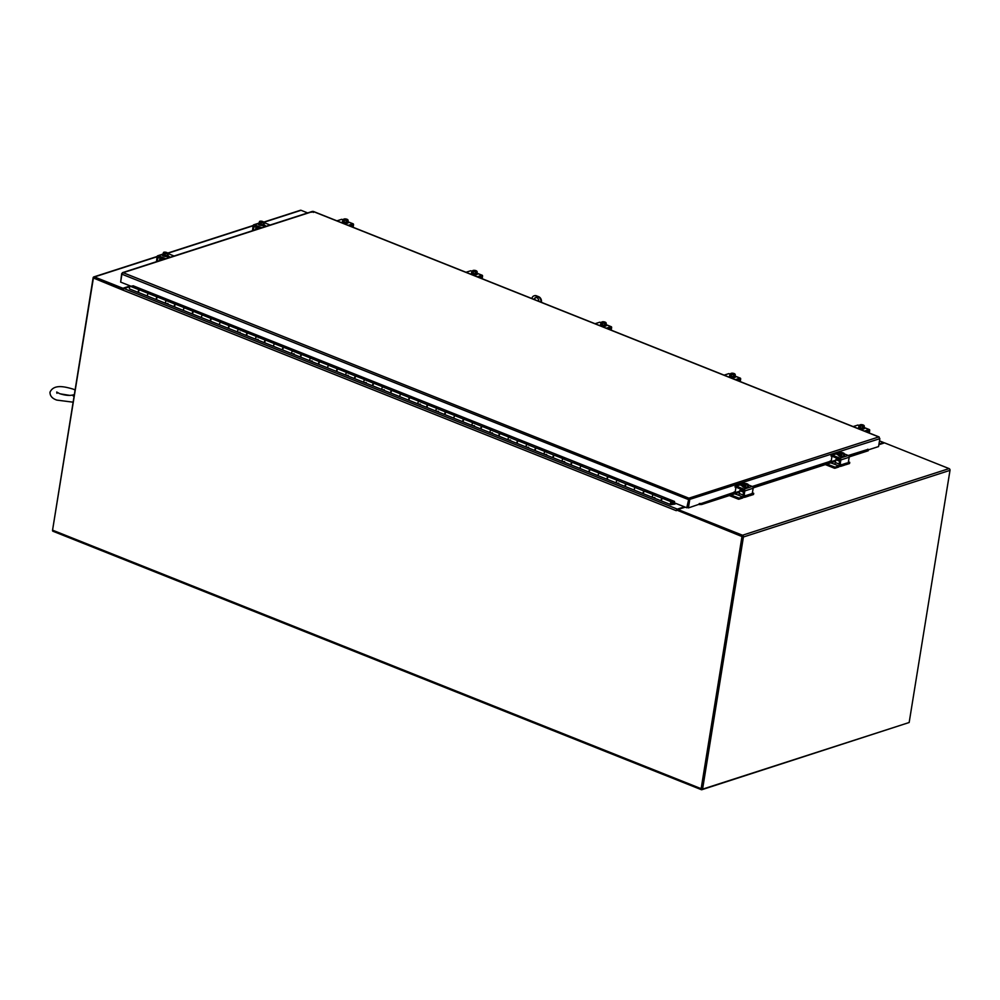 <?xml version="1.0" encoding="UTF-8"?>
<svg xmlns="http://www.w3.org/2000/svg" width="1000" height="1000" viewBox="0 0 1000 1000"><rect width="100%" height="100%" fill="white"/><g stroke="black" fill="none" stroke-linecap="round" stroke-linejoin="round"><path stroke-width="1.5" d="M676.312 510.613A1.412 0.737 111.7 0 0 676.287 510.7L122.938 290.138A1.412 0.737 -68.3 0 1 123.975 288.55L130.1 286.575M684.425 506.825L677.337 509.113A1.412 0.737 111.7 0 0 676.375 510.363L676.287 510.7M677.925 509.862L677.05 510.2M701.862 788.737L742.613 536.337L676.975 510.175L741.988 536.538L701.15 788.688A1.412 0.737 111.7 0 0 701.462 789.725A1.412 0.737 111.7 0 0 701.775 789.725L908.213 722.812M122.925 290.138L93.4 278.012L52.562 530.163L701.15 788.688M93.4 278.012L123.162 289.425M742.613 536.337L741.988 536.538M53.188 531.213A1.412 0.737 -68.3 0 1 52.875 531.213A1.412 0.737 -68.3 0 1 52.562 530.163M884.125 443.025A1.412 0.737 111.7 0 0 883.825 442.612A1.412 0.737 111.7 0 0 883.512 442.612L878.962 444.075M123.362 289.075L94.15 277.913M263.7 222.113L300.413 210.275A1.412 1.113 72.1 0 1 301.062 210.3L307.65 212.925M130.225 285.925L122.925 288.275L94.462 276.938A1.412 1.113 -107.9 0 0 93.125 277.812L52.575 530.062M122.762 289.275L122.925 288.275M742.562 536.663L701.725 788.812L702.575 789.15L743.413 537A1.412 1.113 -107.9 0 0 742.5 535.237L677.975 509.513L677.812 510.5L742.337 536.225M677.975 509.513L685.275 507.163M878.863 444.712L884.562 442.875L949.087 468.6A1.412 1.113 72.1 0 1 950 470.363L909.163 722.513L702.575 789.15M688.75 499.175L686.762 507.762L688.75 499.175L687.562 507.575L688.4 507.912L734.362 492.25M752.288 486.475L830.387 461.275M844.212 465.15A2.837 2.225 -107.9 0 0 845.688 464.25L848.3 462.45L849.2 457.25A1.412 1.113 -107.9 0 0 848.288 455.487L868 449.375M133.275 285.837L674.538 501.475L674.312 502.8L686.762 507.762M131.037 286.25L120.638 282.113L121.912 274.2L123.15 272.688L121.675 273.6L120.712 281.637M688.662 499.65L121.912 274.2M688.4 507.912L689.688 500L688.9 498.188L878.8 436.938L879.85 438.663L878.562 446.575L868.225 449.9M688.838 499.663L879.85 438.663M311.837 212.262L313.038 211.438L313.475 212.413L313.038 211.438L123.15 272.688L122.075 273.75M671.838 503.638L673.012 504.1L670.913 503.975L671.45 502.65L671.737 503.862A1.412 0.737 -68.3 0 0 671.712 502A1.412 0.737 -68.3 0 0 670.725 502.6A1.412 0.737 -68.3 0 0 670.65 504.625A1.412 0.737 -68.3 0 0 670.775 504.663L675.013 504.075L674.975 503.062M671.712 502L662.875 498.475A1.412 0.737 111.7 0 0 661.888 499.075A1.412 0.737 111.7 0 0 661.825 501.112A1.412 0.737 111.7 0 0 661.95 501.138L670.55 504.562M148.663 293.512L139.938 290.038A1.412 0.737 111.7 0 0 138.95 290.65A1.412 0.737 111.7 0 0 138.887 292.675A1.412 0.737 111.7 0 0 139.012 292.7L147.613 296.137M147.85 296.225A1.412 0.737 -68.3 0 1 147.725 296.2A1.412 0.737 -68.3 0 1 147.787 294.175A1.412 0.737 -68.3 0 1 148.775 293.562M166.7 300.7L157.975 297.225A1.412 0.737 111.7 0 0 156.988 297.838A1.412 0.737 111.7 0 0 156.925 299.862A1.412 0.737 111.7 0 0 157.05 299.887L165.65 303.325M167.938 303.525L165.888 303.412A1.412 0.737 -68.3 0 1 165.763 303.387A1.412 0.737 -68.3 0 1 165.825 301.363A1.412 0.737 -68.3 0 1 166.812 300.75M184.725 307.887L176 304.413A1.412 0.737 111.7 0 0 175.025 305.025A1.412 0.737 111.7 0 0 174.95 307.05A1.412 0.737 111.7 0 0 175.075 307.075L183.688 310.512M183.912 310.6A1.412 0.737 -68.3 0 1 183.787 310.575A1.412 0.737 -68.3 0 1 183.85 308.55A1.412 0.737 -68.3 0 1 184.838 307.938M202.763 315.075L194.037 311.6A1.412 0.737 111.7 0 0 193.05 312.213A1.412 0.737 111.7 0 0 192.987 314.237A1.412 0.737 111.7 0 0 193.113 314.262L201.713 317.688M201.95 317.787A1.412 0.737 -68.3 0 1 201.825 317.762A1.412 0.737 -68.3 0 1 201.887 315.725A1.412 0.737 -68.3 0 1 202.875 315.125M220.8 322.262L212.075 318.788A1.412 0.737 111.7 0 0 211.088 319.4A1.412 0.737 111.7 0 0 211.012 321.425A1.412 0.737 111.7 0 0 211.137 321.45L219.75 324.875M219.975 324.975A1.412 0.737 -68.3 0 1 219.85 324.95A1.412 0.737 -68.3 0 1 219.925 322.912A1.412 0.737 -68.3 0 1 220.9 322.312M238.825 329.45L230.1 325.975A1.412 0.737 111.7 0 0 229.112 326.587A1.412 0.737 111.7 0 0 229.05 328.612A1.412 0.737 111.7 0 0 229.175 328.638L237.775 332.062M240.062 332.275L238.012 332.163A1.412 0.737 -68.3 0 1 237.887 332.137A1.412 0.737 -68.3 0 1 237.95 330.1A1.412 0.737 -68.3 0 1 238.938 329.5M256.863 336.637L248.137 333.162A1.412 0.737 111.7 0 0 247.15 333.775A1.412 0.737 111.7 0 0 247.087 335.8A1.412 0.737 111.7 0 0 247.213 335.825L255.812 339.25M258.1 339.462L256.038 339.35A1.412 0.737 -68.3 0 1 255.912 339.325A1.412 0.737 -68.3 0 1 255.987 337.287A1.412 0.737 -68.3 0 1 256.975 336.688M274.887 343.825L266.163 340.35A1.412 0.737 111.7 0 0 265.175 340.962A1.412 0.737 111.7 0 0 265.113 342.987A1.412 0.737 111.7 0 0 265.238 343.013L273.837 346.438M274.075 346.538A1.412 0.737 -68.3 0 1 273.95 346.512A1.412 0.737 -68.3 0 1 274.012 344.475A1.412 0.737 -68.3 0 1 275 343.875M292.925 351.012L284.2 347.537A1.412 0.737 111.7 0 0 283.212 348.15A1.412 0.737 111.7 0 0 283.15 350.175A1.412 0.737 111.7 0 0 283.275 350.2L291.875 353.625M294.163 353.837L292.113 353.725A1.412 0.737 -68.3 0 1 291.988 353.7A1.412 0.737 -68.3 0 1 292.05 351.662A1.412 0.737 -68.3 0 1 293.038 351.062M310.95 358.2L302.225 354.725A1.412 0.737 111.7 0 0 301.25 355.337A1.412 0.737 111.7 0 0 301.175 357.362A1.412 0.737 111.7 0 0 301.3 357.388L309.9 360.812M312.188 361.025L310.138 360.913A1.412 0.737 -68.3 0 1 310.012 360.887A1.412 0.737 -68.3 0 1 310.075 358.85A1.412 0.737 -68.3 0 1 311.062 358.25M328.988 365.387L320.262 361.912A1.412 0.737 111.7 0 0 319.275 362.525A1.412 0.737 111.7 0 0 319.212 364.55A1.412 0.737 111.7 0 0 319.337 364.575L327.938 368M328.175 368.1A1.412 0.737 -68.3 0 1 328.05 368.075A1.412 0.737 -68.3 0 1 328.113 366.037A1.412 0.737 -68.3 0 1 329.1 365.438M347.025 372.575L338.288 369.1A1.412 0.737 111.7 0 0 337.312 369.712A1.412 0.737 111.7 0 0 337.238 371.737A1.412 0.737 111.7 0 0 337.362 371.763L345.975 375.188M348.25 375.4L346.2 375.288A1.412 0.737 -68.3 0 1 346.075 375.262A1.412 0.737 -68.3 0 1 346.15 373.225A1.412 0.737 -68.3 0 1 347.125 372.625M365.05 379.762L356.325 376.287A1.412 0.737 111.7 0 0 355.337 376.9A1.412 0.737 111.7 0 0 355.275 378.925A1.412 0.737 111.7 0 0 355.4 378.95L364 382.375M366.287 382.587L364.237 382.475A1.412 0.737 -68.3 0 1 364.113 382.45A1.412 0.737 -68.3 0 1 364.175 380.412A1.412 0.737 -68.3 0 1 365.163 379.812M383.088 386.95L374.363 383.475A1.412 0.737 111.7 0 0 373.375 384.087A1.412 0.737 111.7 0 0 373.312 386.112A1.412 0.737 111.7 0 0 373.425 386.138L382.038 389.562M384.325 389.775L382.262 389.663A1.412 0.737 -68.3 0 1 382.137 389.637A1.412 0.737 -68.3 0 1 382.212 387.6A1.412 0.737 -68.3 0 1 383.188 387M401.112 394.137L392.388 390.662A1.412 0.737 111.7 0 0 391.4 391.275A1.412 0.737 111.7 0 0 391.337 393.3A1.412 0.737 111.7 0 0 391.463 393.325L400.062 396.75M400.3 396.85A1.412 0.737 -68.3 0 1 400.175 396.825A1.412 0.737 -68.3 0 1 400.238 394.787A1.412 0.737 -68.3 0 1 401.225 394.188M419.15 401.325L410.425 397.85A1.412 0.737 111.7 0 0 409.438 398.462A1.412 0.737 111.7 0 0 409.375 400.487A1.412 0.737 111.7 0 0 409.5 400.513L418.1 403.938M420.387 404.15L418.325 404.038A1.412 0.737 -68.3 0 1 418.212 404.012A1.412 0.737 -68.3 0 1 418.275 401.975A1.412 0.737 -68.3 0 1 419.263 401.375M437.175 408.512L428.45 405.037A1.412 0.737 111.7 0 0 427.475 405.65A1.412 0.737 111.7 0 0 427.4 407.675A1.412 0.737 111.7 0 0 427.525 407.7L436.125 411.125M438.413 411.337L436.362 411.225A1.412 0.737 -68.3 0 1 436.238 411.2A1.412 0.737 -68.3 0 1 436.3 409.162A1.412 0.737 -68.3 0 1 437.287 408.562M455.213 415.7L446.488 412.225A1.412 0.737 111.7 0 0 445.5 412.837A1.412 0.737 111.7 0 0 445.438 414.862A1.412 0.737 111.7 0 0 445.562 414.888L454.162 418.312M454.4 418.413A1.412 0.737 -68.3 0 1 454.275 418.387A1.412 0.737 -68.3 0 1 454.338 416.35A1.412 0.737 -68.3 0 1 455.325 415.75M473.25 422.887L464.513 419.412A1.412 0.737 111.7 0 0 463.537 420.025A1.412 0.737 111.7 0 0 463.462 422.05A1.412 0.737 111.7 0 0 463.587 422.075L472.2 425.5M474.475 425.712L472.425 425.6A1.412 0.737 -68.3 0 1 472.3 425.575A1.412 0.737 -68.3 0 1 472.375 423.537A1.412 0.737 -68.3 0 1 473.35 422.938M491.275 430.075L482.55 426.6A1.412 0.737 111.7 0 0 481.562 427.212A1.412 0.737 111.7 0 0 481.5 429.237A1.412 0.737 111.7 0 0 481.625 429.263L490.225 432.688M492.512 432.9L490.462 432.788A1.412 0.737 -68.3 0 1 490.337 432.762A1.412 0.737 -68.3 0 1 490.4 430.725A1.412 0.737 -68.3 0 1 491.388 430.125M509.312 437.262L500.588 433.787A1.412 0.737 111.7 0 0 499.6 434.4A1.412 0.737 111.7 0 0 499.538 436.425A1.412 0.737 111.7 0 0 499.65 436.45L508.263 439.875M510.538 440.087L508.488 439.975A1.412 0.737 -68.3 0 1 508.363 439.95A1.412 0.737 -68.3 0 1 508.438 437.912A1.412 0.737 -68.3 0 1 509.412 437.312M527.337 444.45L518.612 440.975A1.412 0.737 111.7 0 0 517.625 441.587A1.412 0.737 111.7 0 0 517.562 443.612A1.412 0.737 111.7 0 0 517.688 443.638L526.287 447.062M528.575 447.275L526.525 447.163A1.412 0.737 -68.3 0 1 526.4 447.137A1.412 0.737 -68.3 0 1 526.462 445.1A1.412 0.737 -68.3 0 1 527.45 444.5M545.375 451.637L536.65 448.162A1.412 0.737 111.7 0 0 535.662 448.775A1.412 0.737 111.7 0 0 535.6 450.8A1.412 0.737 111.7 0 0 535.725 450.825L544.325 454.25M546.613 454.462L544.55 454.35A1.412 0.737 -68.3 0 1 544.438 454.325A1.412 0.737 -68.3 0 1 544.5 452.287A1.412 0.737 -68.3 0 1 545.487 451.688M563.4 458.825L554.675 455.35A1.412 0.737 111.7 0 0 553.688 455.962A1.412 0.737 111.7 0 0 553.625 457.987A1.412 0.737 111.7 0 0 553.75 458.013L562.35 461.438M564.637 461.65L562.587 461.538A1.412 0.737 -68.3 0 1 562.463 461.512A1.412 0.737 -68.3 0 1 562.525 459.475A1.412 0.737 -68.3 0 1 563.513 458.875M581.438 466.012L572.712 462.537A1.412 0.737 111.7 0 0 571.725 463.15A1.412 0.737 111.7 0 0 571.663 465.175A1.412 0.737 111.7 0 0 571.788 465.2L580.388 468.625M580.625 468.725A1.412 0.737 -68.3 0 1 580.5 468.7A1.412 0.737 -68.3 0 1 580.562 466.662A1.412 0.737 -68.3 0 1 581.55 466.062M599.462 473.2L590.737 469.725A1.412 0.737 111.7 0 0 589.763 470.325A1.412 0.737 111.7 0 0 589.688 472.362A1.412 0.737 111.7 0 0 589.812 472.388L598.425 475.812M598.65 475.913A1.412 0.737 -68.3 0 1 598.525 475.875A1.412 0.737 -68.3 0 1 598.587 473.85A1.412 0.737 -68.3 0 1 599.575 473.25M617.5 480.387L608.775 476.912A1.412 0.737 111.7 0 0 607.788 477.512A1.412 0.737 111.7 0 0 607.725 479.55A1.412 0.737 111.7 0 0 607.85 479.575L616.45 483M618.737 483.212L616.688 483.1A1.412 0.737 -68.3 0 1 616.562 483.062A1.412 0.737 -68.3 0 1 616.625 481.037A1.412 0.737 -68.3 0 1 617.612 480.438M635.538 487.575L626.812 484.1A1.412 0.737 111.7 0 0 625.825 484.7A1.412 0.737 111.7 0 0 625.75 486.737A1.412 0.737 111.7 0 0 625.875 486.763L634.487 490.188M634.712 490.288A1.412 0.737 -68.3 0 1 634.587 490.25A1.412 0.737 -68.3 0 1 634.663 488.225A1.412 0.737 -68.3 0 1 635.638 487.625M653.562 494.762L644.837 491.287A1.412 0.737 111.7 0 0 643.85 491.887A1.412 0.737 111.7 0 0 643.787 493.925A1.412 0.737 111.7 0 0 643.913 493.95L652.513 497.375M654.8 497.587L652.75 497.475A1.412 0.737 -68.3 0 1 652.625 497.438A1.412 0.737 -68.3 0 1 652.688 495.412A1.412 0.737 -68.3 0 1 653.675 494.812M671.85 503.638L675.125 503.413M670.975 503.2L671.275 503.837M140.387 290.225L149.713 293.325L148.537 293.538A1.412 0.737 111.7 0 0 147.487 294.825A1.412 0.737 111.7 0 0 147.725 296.2L156.562 299.725A1.412 0.737 -68.3 0 1 156.325 298.337A1.412 0.737 -68.3 0 1 157.375 297.062L158.537 296.837L167.738 300.512L166.562 300.725A1.412 0.737 111.7 0 0 165.525 302.013A1.412 0.737 111.7 0 0 165.763 303.387L174.587 306.913A1.412 0.737 -68.3 0 1 174.363 305.525A1.412 0.737 -68.3 0 1 175.4 304.25L176.575 304.025L185.775 307.7L184.6 307.913A1.412 0.737 111.7 0 0 183.562 309.2A1.412 0.737 111.7 0 0 183.787 310.575L192.625 314.1A1.412 0.737 -68.3 0 1 192.387 312.712A1.412 0.737 -68.3 0 1 193.438 311.438L194.613 311.212L203.8 314.887L202.638 315.1A1.412 0.737 111.7 0 0 201.588 316.388A1.412 0.737 111.7 0 0 201.825 317.762L210.662 321.275A1.412 0.737 -68.3 0 1 210.425 319.9A1.412 0.737 -68.3 0 1 211.462 318.625L212.638 318.4L221.838 322.075L220.662 322.287A1.412 0.737 111.7 0 0 219.625 323.562A1.412 0.737 111.7 0 0 219.85 324.95L228.688 328.462A1.412 0.737 -68.3 0 1 228.463 327.088A1.412 0.737 -68.3 0 1 229.5 325.812L230.675 325.588L239.862 329.263L238.7 329.475A1.412 0.737 111.7 0 0 237.65 330.75A1.412 0.737 111.7 0 0 237.887 332.137L246.725 335.65A1.412 0.737 -68.3 0 1 246.488 334.275A1.412 0.737 -68.3 0 1 247.537 333L248.7 332.775L257.9 336.45L256.725 336.662A1.412 0.737 111.7 0 0 255.688 337.938A1.412 0.737 111.7 0 0 255.912 339.325L264.75 342.837A1.412 0.737 -68.3 0 1 264.525 341.463A1.412 0.737 -68.3 0 1 265.562 340.188L266.737 339.963L275.938 343.638L274.762 343.85A1.412 0.737 111.7 0 0 273.712 345.125A1.412 0.737 111.7 0 0 273.95 346.512L282.787 350.025A1.412 0.737 -68.3 0 1 282.55 348.65A1.412 0.737 -68.3 0 1 283.6 347.375L284.762 347.15L293.962 350.825L292.787 351.037A1.412 0.737 111.7 0 0 291.75 352.312A1.412 0.737 111.7 0 0 291.988 353.7L300.812 357.212A1.412 0.737 -68.3 0 1 300.587 355.838A1.412 0.737 -68.3 0 1 301.625 354.562L302.8 354.338L312 358.013L310.825 358.225A1.412 0.737 111.7 0 0 309.788 359.5A1.412 0.737 111.7 0 0 310.012 360.887L318.85 364.4A1.412 0.737 -68.3 0 1 318.612 363.025A1.412 0.737 -68.3 0 1 319.662 361.75L320.838 361.525L330.025 365.2L328.862 365.412A1.412 0.737 111.7 0 0 327.812 366.688A1.412 0.737 111.7 0 0 328.05 368.075L336.887 371.587A1.412 0.737 -68.3 0 1 336.65 370.213A1.412 0.737 -68.3 0 1 337.688 368.938L338.862 368.713L348.062 372.388L346.887 372.6A1.412 0.737 111.7 0 0 345.85 373.875A1.412 0.737 111.7 0 0 346.075 375.262L354.913 378.775A1.412 0.737 -68.3 0 1 354.688 377.4A1.412 0.737 -68.3 0 1 355.725 376.125L356.9 375.9L366.087 379.575L364.925 379.787A1.412 0.737 111.7 0 0 363.875 381.062A1.412 0.737 111.7 0 0 364.113 382.45L372.95 385.962A1.412 0.737 -68.3 0 1 372.713 384.588A1.412 0.737 -68.3 0 1 373.762 383.312L374.925 383.088L384.125 386.763L382.95 386.975A1.412 0.737 111.7 0 0 381.912 388.25A1.412 0.737 111.7 0 0 382.137 389.637L390.975 393.15A1.412 0.737 -68.3 0 1 390.75 391.775A1.412 0.737 -68.3 0 1 391.788 390.5L392.962 390.275L402.15 393.95L400.988 394.162A1.412 0.737 111.7 0 0 399.938 395.438A1.412 0.737 111.7 0 0 400.175 396.825L409.012 400.337A1.412 0.737 -68.3 0 1 408.775 398.963A1.412 0.737 -68.3 0 1 409.825 397.688L410.988 397.463L420.188 401.138L419.012 401.35A1.412 0.737 111.7 0 0 417.975 402.625A1.412 0.737 111.7 0 0 418.212 404.012L427.038 407.525A1.412 0.737 -68.3 0 1 426.812 406.15A1.412 0.737 -68.3 0 1 427.85 404.875L429.025 404.65L438.225 408.325L437.05 408.537A1.412 0.737 111.7 0 0 436.012 409.812A1.412 0.737 111.7 0 0 436.238 411.2L445.075 414.712A1.412 0.737 -68.3 0 1 444.837 413.338A1.412 0.737 -68.3 0 1 445.887 412.062L447.05 411.838L456.25 415.513L455.087 415.725A1.412 0.737 111.7 0 0 454.038 417A1.412 0.737 111.7 0 0 454.275 418.387L463.113 421.9A1.412 0.737 -68.3 0 1 462.875 420.525A1.412 0.737 -68.3 0 1 463.913 419.25L465.087 419.025L474.288 422.7L473.113 422.912A1.412 0.737 111.7 0 0 472.075 424.188A1.412 0.737 111.7 0 0 472.3 425.575L481.138 429.087A1.412 0.737 -68.3 0 1 480.913 427.713A1.412 0.737 -68.3 0 1 481.95 426.438L483.125 426.213L492.312 429.888L491.15 430.1A1.412 0.737 111.7 0 0 490.1 431.375A1.412 0.737 111.7 0 0 490.337 432.762L499.175 436.275A1.412 0.737 -68.3 0 1 498.938 434.9A1.412 0.737 -68.3 0 1 499.988 433.625L501.15 433.4L510.35 437.075L509.175 437.287A1.412 0.737 111.7 0 0 508.137 438.562A1.412 0.737 111.7 0 0 508.363 439.95L517.2 443.462A1.412 0.737 -68.3 0 1 516.975 442.088A1.412 0.737 -68.3 0 1 518.013 440.812L519.188 440.588L528.375 444.263L527.212 444.475A1.412 0.737 111.7 0 0 526.163 445.75A1.412 0.737 111.7 0 0 526.4 447.137L535.237 450.65A1.412 0.737 -68.3 0 1 535 449.275A1.412 0.737 -68.3 0 1 536.05 448L546.413 451.438L545.237 451.662A1.412 0.737 111.7 0 0 544.2 452.938A1.412 0.737 111.7 0 0 544.438 454.325L553.263 457.837A1.412 0.737 -68.3 0 1 553.038 456.463A1.412 0.737 -68.3 0 1 554.075 455.188L564.45 458.625L563.275 458.85A1.412 0.737 111.7 0 0 562.238 460.125A1.412 0.737 111.7 0 0 562.463 461.512L571.3 465.025A1.412 0.737 -68.3 0 1 571.062 463.65A1.412 0.737 -68.3 0 1 572.112 462.375L582.475 465.812L581.312 466.037A1.412 0.737 111.7 0 0 580.262 467.312A1.412 0.737 111.7 0 0 580.5 468.7L589.338 472.212A1.412 0.737 -68.3 0 1 589.1 470.838A1.412 0.737 -68.3 0 1 590.138 469.562L600.513 473L599.338 473.225A1.412 0.737 111.7 0 0 598.3 474.5A1.412 0.737 111.7 0 0 598.525 475.875L607.362 479.4A1.412 0.737 -68.3 0 1 607.125 478.025A1.412 0.737 -68.3 0 1 608.175 476.75L609.35 476.525L618.538 480.188L617.375 480.412A1.412 0.737 111.7 0 0 616.325 481.688A1.412 0.737 111.7 0 0 616.562 483.062L625.4 486.587A1.412 0.737 -68.3 0 1 625.163 485.213A1.412 0.737 -68.3 0 1 626.2 483.938L636.575 487.375L635.4 487.6A1.412 0.737 111.7 0 0 634.362 488.875A1.412 0.737 111.7 0 0 634.587 490.25L643.425 493.775A1.412 0.737 -68.3 0 1 643.2 492.4A1.412 0.737 -68.3 0 1 644.237 491.125L645.413 490.9L654.6 494.562L653.438 494.787A1.412 0.737 111.7 0 0 652.387 496.062A1.412 0.737 111.7 0 0 652.625 497.438L661.462 500.962A1.412 0.737 -68.3 0 1 661.225 499.588A1.412 0.737 -68.3 0 1 662.275 498.312L672.638 501.75L674.388 501.425M138.725 292.562A1.412 0.737 -68.3 0 1 138.525 292.538A1.412 0.737 -68.3 0 1 138.3 291.15A1.412 0.737 -68.3 0 1 139.338 289.875L140.512 289.662M133.425 285.8L130.5 286.35A1.412 0.737 111.7 0 0 129.462 287.638A1.412 0.737 111.7 0 0 129.7 289.012L138.525 292.538M672.638 501.75L671.9 502.163M674.438 502.025L672.5 502.4M867.875 449.188L868.213 450.763L849.212 456.9M699.237 503.575L699.237 504.575L701.612 504.513L701.625 503.475L739.712 491.188M752.862 486.95L835.738 460.213M848.888 455.975L868.225 449.738M701.612 504.513L739.538 492.275M753.188 487.875L835.562 461.3M701.625 503.475L699.362 503.537M864.425 431.075L869.062 429.588A1.412 0.737 -68.3 0 1 869.375 429.588A1.412 0.737 -68.3 0 1 869.587 429.775A1.412 0.737 -68.3 0 1 869.675 430.637L869.287 433.025M868.05 430.95L865.863 431.65M860.175 429.237L858.962 428.9M858.312 425.288A1.412 0.737 111.7 0 0 858.1 425.087A1.412 0.737 111.7 0 0 857.788 425.087L853.15 426.587M861.35 428.925L859.788 429.237M857.775 428.438L858.812 427.912M868.913 431.3L868.675 432.775M864.137 427.262A2.95 1 -170.8 0 1 864.538 427.887A2.95 1 -170.8 0 1 862.862 428.512A2.95 1 -170.8 0 1 859.887 427.975A2.95 1 -170.8 0 1 858.713 426.95A2.95 1 -170.8 0 1 859.3 426.475M864.388 428.137A2.95 1 -170.8 0 1 864.45 428.413A2.95 1 -170.8 0 1 862.788 429.038A2.95 1 -170.8 0 1 859.8 428.5A2.95 1 -170.8 0 1 858.625 427.475A2.95 1 -170.8 0 1 858.775 427.225M860.425 425.2L860.512 424.688A3.663 2.875 72.1 0 1 860.55 424.675L863.863 426A3.663 2.875 72.1 0 1 863.888 426.037L863.725 427.075L863.388 426.2A3.663 2.875 -107.9 0 0 863.363 426.15L860.05 424.837A3.663 2.875 -107.9 0 0 860 424.85A3.013 1.562 -68.3 0 0 859.5 425.213A3.013 1.262 -90.4 0 1 860.025 425.425A2.125 0.712 9.2 0 0 861.712 426.1A2.125 0.712 9.2 0 0 863.363 426.15M862.537 426.037L860.387 424.975M863.388 426.2A3.013 1.562 111.7 0 0 862.875 426.562A3.013 2.825 -160.8 0 0 860.462 426.125A3.013 1.262 -90.4 0 0 860.025 425.425A2.125 0.712 9.2 0 1 860.05 424.837M863.863 426A2.125 0.712 9.2 0 0 863.875 425.4A3.013 1.262 89.6 0 1 864.325 426.1L864.038 427.863L860.175 427.887L859.212 426.975L859.5 425.213M863.825 425.35L863.825 425.35A3.013 1.262 89.6 0 1 863.875 425.4A2.125 0.712 9.2 0 0 863.825 425.35A2.125 0.712 9.2 0 0 862.188 424.725A2.125 0.712 9.2 0 0 860.55 424.675M863.587 425.788L860.863 425.012M860.888 424.812L863.512 425.85M862.6 428.325L862.875 426.562M860.175 427.887L860.462 426.125M735.375 379.65L740.013 378.15A1.412 0.737 -68.3 0 1 740.325 378.15A1.412 0.737 -68.3 0 1 740.537 378.35A1.412 0.737 -68.3 0 1 740.638 379.2L740.25 381.587M739 379.513L736.812 380.225M731.137 377.8L729.912 377.463M729.275 373.85A1.412 0.737 111.7 0 0 729.05 373.663A1.412 0.737 111.7 0 0 728.737 373.65L724.1 375.15M732.3 377.488L730.75 377.8M728.737 377L729.762 376.475M739.862 379.862L739.625 381.337M735.088 375.825A2.95 1 -170.8 0 1 735.487 376.45A2.95 1 -170.8 0 1 733.825 377.075A2.95 1 -170.8 0 1 730.85 376.538A2.95 1 -170.8 0 1 729.663 375.513A2.95 1 -170.8 0 1 730.25 375.05M735.337 376.7A2.95 1 -170.8 0 1 735.413 376.987A2.95 1 -170.8 0 1 733.737 377.6A2.95 1 -170.8 0 1 730.763 377.075A2.95 1 -170.8 0 1 729.587 376.037A2.95 1 -170.8 0 1 729.737 375.788M731.375 373.762L731.462 373.25A3.663 2.875 72.1 0 1 731.5 373.237L734.812 374.562A3.663 2.875 72.1 0 1 734.837 374.6L734.675 375.637L734.338 374.762A3.663 2.875 -107.9 0 0 734.312 374.725L731 373.4A3.663 2.875 -107.9 0 0 730.962 373.413A3.013 1.562 -68.3 0 0 730.45 373.787A3.013 1.262 -90.4 0 1 730.975 373.988A2.125 0.712 9.2 0 0 732.663 374.663A2.125 0.712 9.2 0 0 734.312 374.725A3.013 1.562 111.7 0 0 733.838 375.125A3.013 2.825 -160.8 0 0 731.425 374.688A3.013 1.262 -90.4 0 0 730.975 373.988A2.125 0.712 9.2 0 1 731 373.4M733.487 374.613L731.35 373.537M734.812 374.562A2.125 0.712 9.2 0 0 734.837 373.963A3.013 1.262 89.6 0 1 735.275 374.663L734.987 376.425L731.137 376.45L730.163 375.538L730.45 373.787M734.775 373.913L734.775 373.913A3.013 1.262 89.6 0 1 734.837 373.963A2.125 0.712 9.2 0 0 734.775 373.913A2.125 0.712 9.2 0 0 733.15 373.288A2.125 0.712 9.2 0 0 731.5 373.237M734.538 374.35L731.812 373.575M731.85 373.375L734.463 374.425M733.55 376.887L733.838 375.125M731.137 376.45L731.425 374.688M606.325 328.212L610.962 326.712A1.412 0.737 -68.3 0 1 611.275 326.712A1.412 0.737 -68.3 0 1 611.5 326.912A1.412 0.737 -68.3 0 1 611.587 327.762L611.2 330.15M609.95 328.075L607.775 328.787M602.087 326.362L600.862 326.037M600.225 322.413A1.412 0.737 111.7 0 0 600.013 322.225A1.412 0.737 111.7 0 0 599.7 322.225L595.062 323.713M603.25 326.05L601.7 326.362M599.688 325.562L600.725 325.037M610.825 328.425L610.588 329.9M606.038 324.387A2.95 1 -170.8 0 1 606.45 325.012A2.95 1 -170.8 0 1 604.775 325.637A2.95 1 -170.8 0 1 601.8 325.1A2.95 1 -170.8 0 1 600.625 324.075A2.95 1 -170.8 0 1 601.2 323.612M606.3 325.262A2.95 1 -170.8 0 1 606.362 325.55A2.95 1 -170.8 0 1 604.688 326.163A2.95 1 -170.8 0 1 601.712 325.637A2.95 1 -170.8 0 1 600.538 324.6A2.95 1 -170.8 0 1 600.688 324.35M602.325 322.325L602.413 321.812A3.663 2.875 72.1 0 1 602.45 321.8L605.763 323.125A3.663 2.875 72.1 0 1 605.8 323.162L605.625 324.2L605.3 323.325A3.663 2.875 -107.9 0 0 605.262 323.288L601.95 321.962A3.663 2.875 -107.9 0 0 601.912 321.975A3.013 1.562 -68.3 0 0 601.4 322.35A3.013 1.262 -90.4 0 1 601.925 322.55A2.125 0.712 9.2 0 0 603.625 323.225A2.125 0.712 9.2 0 0 605.262 323.288M604.45 323.175L602.3 322.1M605.3 323.325A3.013 1.562 111.7 0 0 604.788 323.688A3.013 2.825 -160.8 0 0 602.375 323.25A3.013 1.262 -90.4 0 0 601.925 322.55A2.125 0.712 9.2 0 1 601.95 321.962M605.763 323.125A2.125 0.712 9.2 0 0 605.788 322.525A3.013 1.262 89.6 0 1 606.237 323.225L605.95 324.988L604.5 325.45L601.125 324.1L601.4 322.35M605.737 322.475A3.688 3.688 0 0 0 605.725 322.475A3.013 1.262 89.6 0 1 605.737 322.475A3.013 1.262 89.6 0 1 605.788 322.525A2.125 0.712 9.2 0 0 605.725 322.475A2.125 0.712 9.2 0 0 604.1 321.85A2.125 0.712 9.2 0 0 602.45 321.8M605.5 322.912L602.762 322.137M602.8 321.938L605.413 322.987M604.5 325.45L604.788 323.688M602.087 325.012L602.375 323.25M477.275 276.775L481.925 275.275A1.412 0.737 -68.3 0 1 482.238 275.275A1.412 0.737 -68.3 0 1 482.45 275.475A1.412 0.737 -68.3 0 1 482.537 276.325L482.15 278.712M480.913 276.637L478.725 277.35M473.038 274.925L471.825 274.6M471.175 270.975A1.412 0.737 111.7 0 0 470.962 270.788A1.412 0.737 111.7 0 0 470.65 270.788L466.012 272.275M474.212 274.613L472.65 274.925M470.637 274.125L471.675 273.6M481.775 276.988L481.538 278.463M477 272.95A2.95 1 -170.8 0 1 477.4 273.587A2.95 1 -170.8 0 1 475.725 274.2A2.95 1 -170.8 0 1 472.75 273.675A2.95 1 -170.8 0 1 471.575 272.638A2.95 1 -170.8 0 1 472.15 272.175M477.25 273.825A2.95 1 -170.8 0 1 477.312 274.113A2.95 1 -170.8 0 1 475.637 274.725A2.95 1 -170.8 0 1 472.663 274.2A2.95 1 -170.8 0 1 471.488 273.163A2.95 1 -170.8 0 1 471.637 272.925M473.288 270.887L473.363 270.375A3.663 2.875 72.1 0 1 473.4 270.363L476.712 271.688A3.663 2.875 72.1 0 1 476.75 271.725L476.575 272.762L476.25 271.887A3.663 2.875 -107.9 0 0 476.213 271.85L472.9 270.525A3.663 2.875 -107.9 0 0 472.863 270.538A3.013 1.562 -68.3 0 0 472.362 270.912A3.013 1.262 -90.4 0 1 472.887 271.112A2.125 0.712 9.2 0 0 474.575 271.788A2.125 0.712 9.2 0 0 476.213 271.85M475.4 271.737L473.25 270.663M476.25 271.887A3.013 1.562 111.7 0 0 475.737 272.262A3.013 2.825 -160.8 0 0 473.325 271.812A3.013 1.262 -90.4 0 0 472.887 271.112A2.125 0.712 9.2 0 1 472.9 270.525M476.712 271.688A2.125 0.712 9.2 0 0 476.737 271.087A3.013 1.262 89.6 0 1 477.188 271.788L476.9 273.55L473.038 273.575L472.075 272.675L472.362 270.912M476.688 271.05A3.688 3.688 0 0 0 476.675 271.038A3.013 1.262 89.6 0 1 476.688 271.05A3.013 1.262 89.6 0 1 476.737 271.087A2.125 0.712 9.2 0 0 476.675 271.038A2.125 0.712 9.2 0 0 475.05 270.425A2.125 0.712 9.2 0 0 473.4 270.363M476.45 271.475L473.725 270.7M473.75 270.5L476.375 271.55M475.45 274.012L475.737 272.262M473.038 273.575L473.325 271.812M348.237 225.338L352.875 223.837A1.412 0.737 -68.3 0 1 353.188 223.837A1.412 0.737 -68.3 0 1 353.4 224.037A1.412 0.737 -68.3 0 1 353.5 224.887L353.113 227.275M351.863 225.2L349.675 225.912M344 223.487L342.775 223.162M342.125 219.537A1.412 0.737 111.7 0 0 341.912 219.35A1.412 0.737 111.7 0 0 341.6 219.35L336.962 220.837M345.163 223.175L343.6 223.487M341.587 222.688L342.625 222.162M352.725 225.55L352.488 227.037M347.95 221.525A2.95 1 -170.8 0 1 348.35 222.15A2.95 1 -170.8 0 1 346.688 222.763A2.95 1 -170.8 0 1 343.7 222.237A2.95 1 -170.8 0 1 342.525 221.2A2.95 1 -170.8 0 1 343.113 220.738M348.2 222.387A2.95 1 -170.8 0 1 348.263 222.675A2.95 1 -170.8 0 1 346.6 223.287A2.95 1 -170.8 0 1 343.625 222.763A2.95 1 -170.8 0 1 342.438 221.725A2.95 1 -170.8 0 1 342.587 221.488M344.237 219.45L344.325 218.938A3.663 2.875 72.1 0 1 344.363 218.925L347.675 220.25A3.663 2.875 72.1 0 1 347.7 220.287L347.537 221.325L347.2 220.45A3.663 2.875 -107.9 0 0 347.175 220.413L343.862 219.088A3.663 2.875 -107.9 0 0 343.825 219.1A3.013 1.562 -68.3 0 0 343.312 219.475A3.013 1.262 -90.4 0 1 343.837 219.688A2.125 0.712 9.2 0 0 345.525 220.35A2.125 0.712 9.2 0 0 347.175 220.413A3.013 1.562 111.7 0 0 346.688 220.825A3.013 2.825 -160.8 0 0 344.275 220.375A3.013 1.262 -90.4 0 0 343.837 219.688A2.125 0.712 9.2 0 1 343.862 219.088M346.35 220.3L344.2 219.225M347.675 220.25A2.125 0.712 9.2 0 0 347.7 219.662A3.013 1.262 89.6 0 1 348.137 220.35L347.85 222.113L344 222.138L343.025 221.238L343.312 219.475M347.638 219.613A3.688 3.688 0 0 0 347.638 219.6L347.638 219.613A3.013 1.262 89.6 0 1 347.7 219.662A2.125 0.712 9.2 0 0 347.638 219.6A2.125 0.712 9.2 0 0 346 218.988A2.125 0.712 9.2 0 0 344.363 218.925M347.4 220.037L344.675 219.262M344.7 219.062L347.325 220.113M346.413 222.575L346.688 220.825M344 222.138L344.275 220.375M839.188 464.075L835.362 462.55A1.412 0.737 -68.3 0 1 834.963 463.562A1.412 0.737 -68.3 0 1 834.312 464.137L838.825 465.938A1.412 0.737 111.7 0 0 839.475 465.363A1.412 0.737 111.7 0 0 839.675 464.975M846.725 463.05L840.2 465.163A2.837 1.475 -68.3 0 1 839.737 465.95A2.837 1.475 -68.3 0 1 838.438 467.1L834.875 468.25L835.05 467.15L826.963 464.075M848.462 461.812L849.737 462.362L849.5 463.537L845.95 464.675A2.837 1.475 -68.3 0 1 845.337 464.688M839.8 460.275L836.35 458.9L835.825 459.688L839.65 461.213M834.587 467.113L834.875 468.25M830.725 462.863L834.312 464.15M836.35 458.9L837.712 458.462M835.362 462.55L835.825 459.688M834.412 468.212L825.35 464.6M835.05 467.15L838.825 465.938M849.737 462.362L849.562 463.462M846.125 463.587L849.675 462.438M258.788 228.688L256.225 227.662L255.7 228.463L257.4 229.137M256.225 227.662L257.587 227.225M255.487 229.75L255.7 228.463M840.837 452.512L840.675 452.45A1.412 1.113 -107.9 0 0 839.812 452.525M830.987 456.012A1.412 1.113 72.1 0 1 832.325 455.15L839.938 458.175A1.412 1.113 72.1 0 1 840.85 459.95L840.05 464.9L839.262 464.787M842.038 464.85L841.938 465.462A2.837 2.225 72.1 0 1 839.613 466.225L839.562 466.2M841.112 464.475L840.925 465.062A1.412 1.113 72.1 0 1 840.125 465.25M839.112 464.538L839.75 459.475L832.525 456.388L831.862 456.825L832.825 456.512M831.15 461.55L831.862 456.825M838.662 455.337L837.05 454.387L839.475 454.312M839.938 458.175L848.288 455.487L844.125 453.825M843.938 454.988A2.95 1 -170.8 0 1 844.575 455.763A2.95 1 -170.8 0 1 844 456.225A2.95 1 -170.8 0 1 840.662 456.1A2.95 1 -170.8 0 1 838.737 454.825A2.95 1 -170.8 0 1 839.312 454.363A2.95 1 -170.8 0 1 839.587 454.288M844.425 456.012A2.95 1 -170.8 0 1 844.488 456.287A2.95 1 -170.8 0 1 843.913 456.75A2.95 1 -170.8 0 1 840.588 456.625A2.95 1 -170.8 0 1 838.662 455.35A2.95 1 -170.8 0 1 838.812 455.1M840.975 454.375L840.212 454.625L840.387 453.587A3.663 1.9 -68.3 0 1 840.413 453.55L842.875 452.762L842.775 453.462M842.875 452.762A3.663 1.9 -68.3 0 1 842.887 452.775A2.125 0.712 9.2 0 0 841.137 452.5A2.125 0.712 9.2 0 0 840.225 452.638A2.125 0.712 9.2 0 0 839.887 452.912A2.125 0.712 9.2 0 0 840.413 453.55M843.95 453.325A3.013 2.362 72.1 0 1 844.163 453.512L844.075 453.675A2.125 0.712 9.2 0 0 843.85 453.225A2.125 0.712 9.2 0 0 843.55 453.025L841.087 453.825A3.663 1.9 111.7 0 0 841.062 453.85L840.9 454.888L840.212 454.625M843.288 453.113L841.688 453.812M840.387 453.587A3.013 2.362 -107.9 0 0 839.712 453.55L839.975 452.75A3.013 2.537 -46.9 0 1 840.037 452.738M841.087 453.825A2.125 0.712 9.2 0 0 842.825 454.075A2.125 0.712 9.2 0 0 844.075 453.675L843.612 456.075L844.163 453.512A3.688 3.688 0 0 0 843.85 453.225M842.575 453.038L840.312 453.125M840.675 453.462L842.613 452.837M843.888 454.312A3.013 2.537 133.1 0 0 841.663 454.325A3.013 2.362 -107.9 0 0 841.062 453.85M843.612 456.075L841.375 456.087L841.663 454.325M841.375 456.087L839.425 455.312L839.712 453.55M252.5 230.712L253.113 225.675A1.412 1.113 72.1 0 1 254.45 224.812L261.762 227.725M260.15 228.25L253.975 226.488L254.95 226.175M264.312 226.225L262.638 225.562M264.012 224.675A2.95 1 -170.8 0 1 264.075 224.95L265.688 225.912L262.2 225.562M270.113 225.037L263.712 222.488M253.337 230.45L253.975 226.488M263.525 223.65A2.95 1 -170.8 0 1 264.163 224.425A2.95 1 -170.8 0 1 263.6 224.887A2.95 1 -170.8 0 1 260.262 224.75A2.95 1 -170.8 0 1 258.337 223.475A2.95 1 -170.8 0 1 258.9 223.012A2.95 1 -170.8 0 1 259.188 222.95M264.163 224.425L264.075 224.95A2.95 1 -170.8 0 1 263.512 225.413A2.95 1 -170.8 0 1 260.175 225.287A2.95 1 -170.8 0 1 258.25 224.013A2.95 1 -170.8 0 1 258.4 223.762M263.55 221.975A3.013 2.362 72.1 0 1 263.75 222.162L263.663 222.325A2.125 0.712 9.2 0 0 263.45 221.887A2.125 0.712 9.2 0 0 263.137 221.688L260.688 222.475A3.663 1.9 111.7 0 0 260.65 222.512L260.487 223.55L259.975 222.25A3.663 1.9 -68.3 0 1 260.012 222.213L262.462 221.412A3.663 1.9 -68.3 0 1 262.488 221.438L262.375 222.125M262.887 221.762L261.275 222.475M260.575 223.038L259.812 223.275M260.688 222.475A2.125 0.712 9.2 0 0 262.413 222.738A3.013 2.537 133.1 0 0 261.262 222.987A3.013 2.362 -107.9 0 0 260.65 222.512M259.975 222.25A3.013 2.362 -107.9 0 0 259.312 222.2L259.488 221.562A2.125 0.712 9.2 0 0 260.012 222.213M263.45 221.887A3.688 3.688 0 0 1 263.762 222.162L263.2 224.725L259.025 223.962L259.312 222.2M260.975 224.737L261.262 222.987M262.175 221.7L259.9 221.775M262.462 221.412A2.125 0.712 9.2 0 0 260.738 221.163A2.125 0.712 9.2 0 0 259.825 221.3A2.125 0.712 9.2 0 0 259.488 221.562L259.587 221.412A3.013 2.537 -46.9 0 1 259.625 221.4M260.262 222.125L262.213 221.5M262.413 222.738A2.125 0.712 9.2 0 0 263.663 222.325L263.488 222.963A3.013 2.537 133.1 0 0 262.413 222.738M263.2 224.725L263.488 222.963M260.7 228.25C258.137 227.625 258.137 227.625 260.7 228.25L257.625 226.737M743.162 495.05L739.338 493.525A1.412 0.737 -68.3 0 1 738.938 494.538A1.412 0.737 -68.3 0 1 738.288 495.112L742.8 496.912A1.412 0.737 111.7 0 0 743.45 496.337A1.412 0.737 111.7 0 0 743.65 495.95M748.188 496.125A2.837 2.225 -107.9 0 0 749.675 495.225L750.7 494.025L744.1 496.125A2.837 1.475 -68.3 0 1 743.713 496.925A2.837 1.475 -68.3 0 1 742.412 498.075L738.85 499.225L739.038 498.125L730.938 495.05M752.438 492.775L753.713 493.338L753.475 494.513L749.925 495.65A2.837 1.475 -68.3 0 1 749.312 495.662M743.775 491.25L740.325 489.875L739.8 490.662L743.625 492.188M738.562 498.088L738.85 499.225M734.7 493.837L738.288 495.112M740.325 489.875L741.688 489.438M739.338 493.525L739.8 490.662M738.388 499.175L729.325 495.575M739.038 498.125L742.8 496.912M753.475 494.513L753.725 493.363M750.1 494.562L753.65 493.413M162.763 259.662L160.2 258.637L159.675 259.438L161.375 260.113M160.2 258.637L161.562 258.2L163.688 259.363M159.462 260.725L159.675 259.438M744.812 483.488L744.65 483.425A1.412 1.113 -107.9 0 0 743.787 483.5M734.963 486.987A1.412 1.113 72.1 0 1 736.3 486.125L743.913 489.15A1.412 1.113 72.1 0 1 744.825 490.925L744.025 495.875L743.238 495.763M750.7 494.025L752.275 493.425L753.175 488.225A1.412 1.113 -107.9 0 0 752.262 486.463L748.1 484.8M746.012 495.825L745.913 496.438A2.837 2.225 72.1 0 1 743.587 497.188L743.538 497.175M745.088 495.45L744.912 496.037A1.412 1.113 72.1 0 1 744.1 496.225M743.088 495.5L743.725 490.45L736.5 487.362L735.837 487.8L736.8 487.488M743.162 495.763L744.025 495.875M735.125 492.525L735.837 487.8M748.4 486.987A2.95 1 -170.8 0 1 748.462 487.262A2.95 1 -170.8 0 1 747.887 487.725A2.95 1 -170.8 0 1 744.562 487.6A2.95 1 -170.8 0 1 742.638 486.325L741.025 485.363L743.45 485.288M747.913 485.962A2.95 1 -170.8 0 1 748.55 486.737A2.95 1 -170.8 0 1 747.975 487.2A2.95 1 -170.8 0 1 744.638 487.075A2.95 1 -170.8 0 1 742.725 485.8A2.95 1 -170.8 0 1 743.288 485.337A2.95 1 -170.8 0 1 743.575 485.262M744.95 485.35L744.2 485.6L744.362 484.562A3.663 1.9 -68.3 0 1 744.388 484.525L746.85 483.738L746.75 484.438M746.85 483.738A3.663 1.9 -68.3 0 1 746.862 483.75A2.125 0.712 9.2 0 0 745.113 483.475A2.125 0.712 9.2 0 0 744.2 483.612A2.125 0.712 9.2 0 0 743.863 483.888A2.125 0.712 9.2 0 0 744.388 484.525M747.938 484.3A3.013 2.362 72.1 0 1 748.138 484.475L748.05 484.65A2.125 0.712 9.2 0 0 747.825 484.2A2.125 0.712 9.2 0 0 747.525 484L745.062 484.787A3.663 1.9 111.7 0 0 745.037 484.825L744.875 485.863L744.2 485.6M747.262 484.087L745.662 484.787M744.362 484.562A3.013 2.362 -107.9 0 0 743.688 484.525L743.962 483.725A3.013 2.537 -46.9 0 1 744.013 483.713M747.875 485.288A3.013 2.537 133.1 0 0 745.638 485.3A3.013 2.362 -107.9 0 0 745.037 484.825A2.125 0.712 9.2 0 0 746.8 485.05A2.125 0.712 9.2 0 0 748.05 484.65L747.588 487.05L748.138 484.487A3.688 3.688 0 0 0 747.825 484.2M746.55 484.012L744.287 484.1M744.65 484.438L746.587 483.812M747.588 487.05L745.35 487.062L745.638 485.3M745.35 487.062L743.4 486.287L743.688 484.525M156.475 261.688L157.088 256.65A1.412 1.113 72.1 0 1 158.425 255.787L165.75 258.7M164.125 259.225L157.95 257.462L158.925 257.15M168.287 257.2L166.612 256.525M167.987 255.637A2.95 1 -170.8 0 1 168.05 255.925L169.662 256.887L166.175 256.537M174.088 256.012L167.688 253.463M157.312 261.425L157.95 257.462M167.5 254.625A2.95 1 -170.8 0 1 168.137 255.4A2.95 1 -170.8 0 1 167.575 255.863A2.95 1 -170.8 0 1 164.237 255.725A2.95 1 -170.8 0 1 162.312 254.45A2.95 1 -170.8 0 1 162.887 253.988A2.95 1 -170.8 0 1 163.162 253.912M168.137 255.4L168.05 255.925A2.95 1 -170.8 0 1 167.488 256.388A2.95 1 -170.8 0 1 164.15 256.262A2.95 1 -170.8 0 1 162.225 254.975A2.95 1 -170.8 0 1 162.375 254.737M167.525 252.95A3.013 2.362 72.1 0 1 167.725 253.137L167.638 253.3A2.125 0.712 9.2 0 0 167.425 252.85A2.125 0.712 9.2 0 0 167.113 252.662L164.662 253.45A3.663 1.9 111.7 0 0 164.638 253.487L164.462 254.525L163.95 253.212A3.663 1.9 -68.3 0 1 163.988 253.175L166.438 252.387A3.663 1.9 -68.3 0 1 166.462 252.413L166.35 253.1M166.863 252.738L165.25 253.45M164.55 254.013L163.787 254.25M164.662 253.45A2.125 0.712 9.2 0 0 166.388 253.7A3.013 2.537 133.1 0 0 165.238 253.962A3.013 2.362 -107.9 0 0 164.638 253.487M163.95 253.212A3.013 2.362 -107.9 0 0 163.287 253.175L163.463 252.537A2.125 0.712 9.2 0 0 163.988 253.175M167.425 252.85A3.688 3.688 0 0 1 167.738 253.137L167.175 255.7L163 254.938L163.287 253.175M164.95 255.712L165.238 253.962M166.15 252.675L163.875 252.75M166.438 252.387A2.125 0.712 9.2 0 0 164.713 252.138A2.125 0.712 9.2 0 0 163.8 252.262A2.125 0.712 9.2 0 0 163.463 252.537L163.562 252.387A3.013 2.537 -46.9 0 1 163.6 252.362M164.237 253.1L166.188 252.475M166.388 253.7A2.125 0.712 9.2 0 0 167.638 253.3L167.463 253.938A3.013 2.537 133.1 0 0 166.388 253.7M167.175 255.7L167.463 253.938M164.675 259.225C162.113 258.6 162.113 258.6 164.675 259.225L161.6 257.7M535.812 297.6A2.837 2.225 -107.9 0 0 534.637 299.637M531.925 298.55A4.25 3.35 72.1 0 1 533.362 296.163A4.25 3.35 72.1 0 1 534 295.863A4.25 3.35 72.1 0 1 535.938 295.95L536.438 295.8A4.25 3.35 -107.9 0 0 534.487 295.7A4.25 3.35 -107.9 0 0 534.25 295.788M535.938 295.95L538.2 296.85A4.25 3.35 72.1 0 1 540.4 298.962A4.25 3.35 72.1 0 1 540.938 302.15L541.375 302.325M541.425 302A4.25 3.35 -107.9 0 0 540.887 298.812A4.25 3.35 -107.9 0 0 538.688 296.7L538.2 296.85M536.438 295.8L538.688 296.7M534.175 299.45A2.837 2.225 72.1 0 1 538.688 301.25M123.975 288.55L677.337 509.113M883.512 442.612L879.463 441M301.062 210.3L263.738 222.338M253.088 225.775L167.712 253.312M157.062 256.75L94.462 276.938M742.5 535.237L949.087 468.6M950 470.363L743.413 537M123.15 272.688L688.9 498.188M878.8 436.938L313.038 211.438M148.537 293.538L157.375 297.062M166.562 300.725L175.4 304.25M184.6 307.913L193.438 311.438M202.638 315.1L211.462 318.625M220.662 322.287L229.5 325.812M238.7 329.475L247.537 333M256.725 336.662L265.562 340.188M274.762 343.85L283.6 347.375M292.787 351.037L301.625 354.562M310.825 358.225L319.662 361.75M328.862 365.412L337.688 368.938M346.887 372.6L355.725 376.125M364.925 379.787L373.762 383.312M382.95 386.975L391.788 390.5M400.988 394.162L409.825 397.688M419.012 401.35L427.85 404.875M437.05 408.537L445.887 412.062M455.087 415.725L463.913 419.25M473.113 422.912L481.95 426.438M491.15 430.1L499.988 433.625M509.175 437.287L518.013 440.812M527.212 444.475L536.05 448M545.237 451.662L554.075 455.188M563.275 458.85L572.112 462.375M581.312 466.037L590.138 469.562M599.338 473.225L608.175 476.75M617.375 480.412L626.2 483.938M635.4 487.6L644.237 491.125M653.438 494.787L662.275 498.312M130.5 286.35L139.338 289.875M857.788 425.087L859.412 425.737M864.538 427.788L869.062 429.588M728.737 373.65L730.362 374.3M735.487 376.35L740.013 378.15M599.7 322.225L601.325 322.863M606.45 324.913L610.962 326.712M470.65 270.788L472.275 271.425M477.4 273.475L481.925 275.275M341.6 219.35L343.225 220M348.35 222.037L352.875 223.837M832.325 455.15L840.675 452.45M840.85 459.95L849.2 457.25M831.125 461.35L830.188 460.975M840.925 465.062L841.938 465.462M254.45 224.812L258.325 223.562M265.05 225.35L264.913 226.238M736.3 486.125L744.65 483.425M744.825 490.925L753.175 488.225M735.1 492.325L734.163 491.95M744.912 496.037L745.913 496.438M752.262 486.463L743.913 489.15M158.425 255.787L162.3 254.537M169.025 256.325L168.888 257.213M701.462 789.725L52.875 531.213M879.488 440.875L883.825 442.612M93.825 276.913L157.125 256.488M167.675 253.088L253.15 225.512M879.15 436.95L313.3 211.412M312.438 211.388L122.45 272.663M643.787 493.925L652.625 497.438M625.75 486.737L634.587 490.25M607.725 479.55L616.562 483.062M589.688 472.362L598.525 475.875M571.663 465.175L580.5 468.7M553.625 457.987L562.463 461.512M535.6 450.8L544.438 454.325M517.562 443.612L526.4 447.137M499.538 436.425L508.363 439.95M481.5 429.237L490.337 432.762M463.462 422.05L472.3 425.575M445.438 414.862L454.275 418.387M427.4 407.675L436.238 411.2M409.375 400.487L418.212 404.012M391.337 393.3L400.175 396.825M373.312 386.112L382.137 389.637M355.275 378.925L364.113 382.45M337.238 371.737L346.075 375.262M319.212 364.55L328.05 368.075M301.175 357.362L310.012 360.887M283.15 350.175L291.988 353.7M265.113 342.987L273.95 346.512M247.087 335.8L255.912 339.325M229.05 328.612L237.887 332.137M211.012 321.425L219.85 324.95M192.987 314.237L201.825 317.762M174.95 307.05L183.787 310.575M156.925 299.862L165.763 303.387M138.887 292.675L147.725 296.2M661.825 501.112L670.65 504.625M74.975 389.925L73.188 389.125C65.375 386.887 53.913 383.663 50 392.188C49.938 395.9 52.213 398.537 56.837 400.1L73.162 402.188M73.075 395.925L73.688 394.775C69.9 395.887 65.15 395.487 59.438 393.562L56.725 392.025L56.95 393.312M69.9 395.412L60.125 393.825M858.1 425.087L859.438 425.625M864.488 427.638L869.375 429.588M729.05 373.663L730.387 374.188M735.45 376.2L740.325 378.15M600.013 322.225L601.337 322.75M606.4 324.762L611.275 326.712M470.962 270.788L472.287 271.312M477.35 273.337L482.238 275.275M341.912 219.35L343.25 219.875M348.312 221.9L353.188 223.837M840.025 452.425L831.688 455.112M844.675 465.075L840.913 466.287M840.125 465.163L839.188 464.787M831.2 461.6L830.263 461.225M839.55 459.412L839.438 460.125M839.75 459.475L838.188 458.65M253.8 224.775L258.438 223.287M259.713 228.388L257.613 227.237M744 483.4L735.662 486.087M748.65 496.05L744.887 497.262M735.175 492.575L734.237 492.2M743.525 490.387L743.413 491.1M743.725 490.45L742.163 489.625M157.775 255.75L162.413 254.262"/></g></svg>
